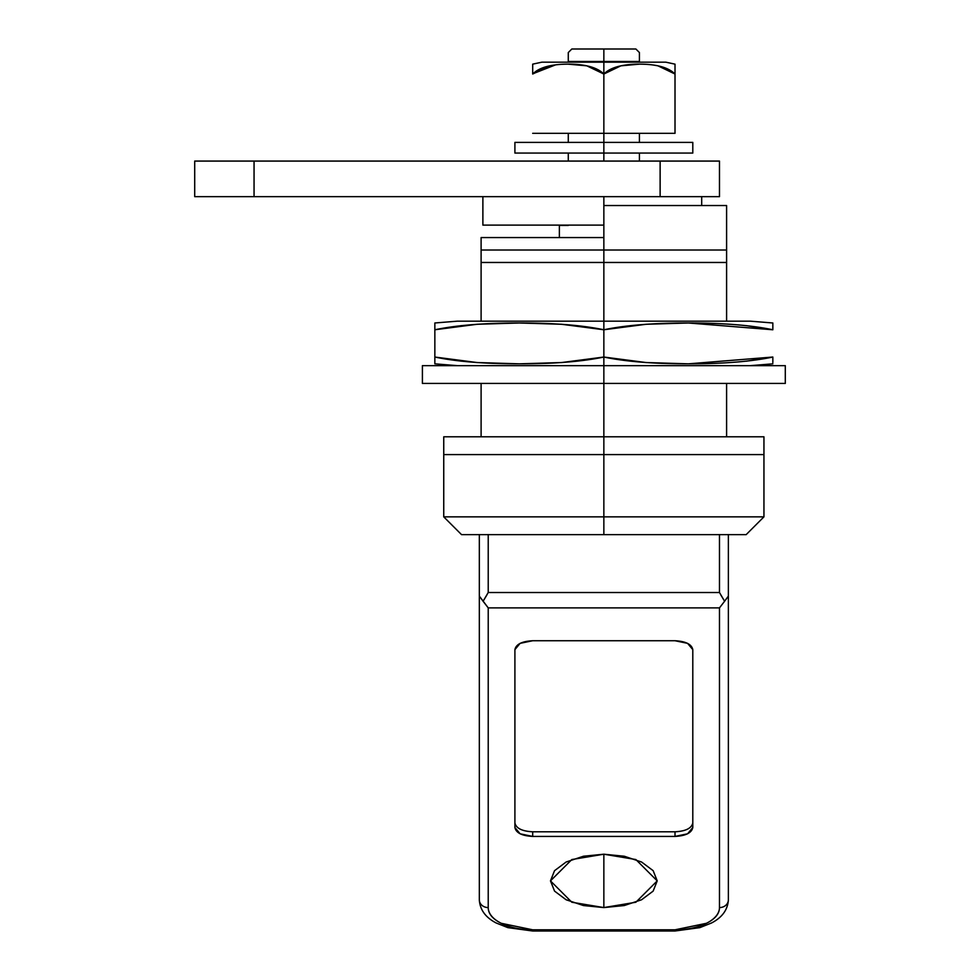 <?xml version="1.0" encoding="UTF-8"?>
<svg xmlns="http://www.w3.org/2000/svg" width="980" height="980" viewBox="0 0 980 980"><rect width="100%" height="100%" fill="white"/><g stroke="black" fill="none" stroke-linecap="round" stroke-linejoin="round"><path stroke-width="1.47" d="M194.702 161.075L254.053 161.075L254.053 196.649L254.053 161.075L719.479 161.075L660.128 161.075L660.128 196.649L719.479 196.649L194.702 196.649L660.128 196.649L660.128 161.075L194.702 161.075L194.702 196.649M603.851 225.106L482.883 225.106L482.883 196.649L482.883 225.106L603.851 225.106M482.883 196.649L603.851 196.649L603.851 205.543L603.851 196.649L529.641 196.649M603.851 907.578L603.851 854.205L635.873 859.546L657.213 880.885L635.873 902.237L603.851 907.578L624.272 905.545L641.582 899.763L653.158 891.102L657.213 880.885L653.158 870.681L641.582 862.02L624.272 856.238L603.851 854.205L583.431 856.238L566.109 862.02L554.545 870.681L550.478 880.885L554.545 891.102L566.109 899.763L583.431 905.545L603.851 907.578L571.83 902.237L550.478 880.885L571.83 859.546L603.851 854.205L603.851 907.578M728.373 853.654L728.373 899.873A8.893 7.705 180 0 1 719.479 907.578A44.468 22.234 0 0 1 675.012 929.812L675.012 931L675.012 929.812L532.691 929.812L501.246 923.295C492.56 918.958 488.224 913.715 488.224 907.578L488.224 607.882L719.479 607.882L719.479 907.578C719.479 913.715 715.143 918.958 706.458 923.295L675.012 929.812L532.691 929.812A44.468 22.234 0 0 1 488.224 907.578L488.224 607.882L719.479 607.882L724.6 601.255L720.888 595.068M514.904 827.524L520.111 833.808L532.691 836.418L675.012 836.418L687.58 833.808L692.799 827.524L692.799 649.63L687.58 643.346L675.012 640.736L532.691 640.736L520.111 643.346L514.904 649.63L514.904 827.524L514.904 649.63C516.031 644.264 521.96 641.3 532.691 640.736L675.012 640.736C685.731 641.3 691.66 644.264 692.799 649.63L692.799 827.524C691.66 832.89 685.731 835.854 675.012 836.418L675.012 831.8L532.691 831.8L532.691 836.418L675.012 836.418L675.012 831.8L532.679 831.8L532.691 836.418C521.96 835.854 516.031 832.89 514.904 827.524M719.479 592.52L719.479 534.639L719.479 592.52L488.224 592.52L488.224 534.639L488.224 592.52L719.479 592.52L724.6 601.255L719.479 607.882L719.479 907.578A8.893 7.705 0 0 0 728.373 899.873L728.373 534.639L728.373 596.097L724.6 601.255L728.373 596.097L728.373 899.873C727.748 909.783 722.138 917.488 711.541 922.976L699.855 927.631L675.012 931L532.691 931L532.691 929.812L532.691 931L507.848 927.631L496.162 922.976C485.566 917.488 479.955 909.783 479.33 899.873L479.33 534.639L479.33 899.873A8.893 7.705 0 0 0 488.224 907.578A8.893 7.705 180 0 1 479.33 899.873M486.815 595.068L483.091 601.255L488.224 607.882L479.33 596.097L483.091 601.255L488.224 592.52M532.691 831.8C521.96 831.224 516.031 828.259 514.904 822.894L514.904 649.63M692.799 822.894L692.799 822.906C691.66 828.259 685.731 831.224 675.012 831.8M603.851 357.038L603.851 365.65L603.851 357.038C625.399 361.571 653.574 363.837 688.352 363.837L646.102 362.551L603.851 357.038L603.851 321.171L457.354 321.171L750.349 321.171L772.84 322.984L772.84 329.77C751.293 325.25 723.13 322.984 688.352 322.984C653.574 322.984 625.399 325.25 603.851 329.77L603.851 357.038L561.601 362.551L519.351 363.837C554.129 363.837 582.304 361.571 603.851 357.038M772.84 362.539L772.84 357.038L688.352 363.837C723.13 363.837 751.293 361.571 772.84 357.038L772.84 362.539M434.851 322.984L434.851 329.77L477.101 324.27L519.351 322.984L561.601 324.27L603.851 329.77C582.304 325.25 554.129 322.984 519.351 322.984C484.573 322.984 456.411 325.25 434.851 329.77L434.851 357.038C456.411 361.571 484.573 363.837 519.351 363.837L477.101 362.551L434.851 357.038L434.851 322.984L457.354 321.171M434.851 363.837L434.851 357.038L434.851 363.837L457.354 365.65M461.543 361.191L434.851 357.038M435.39 329.66L461.543 325.617M746.16 325.617L772.387 329.684M772.387 357.137L746.16 361.204M603.851 321.171L603.851 262.469L481.107 262.469L603.851 262.469L603.851 250.01L481.107 250.01L481.107 321.171L481.107 237.564L603.851 237.564L481.107 237.564L481.107 250.01L603.851 250.01L603.851 205.543L726.596 205.543L726.596 250.01L726.596 205.543L603.851 205.543L603.851 250.01L726.596 250.01L726.596 262.469L726.596 250.01L603.851 250.01L603.851 262.469L726.596 262.469L726.596 321.171L726.596 262.469L603.851 262.469L603.851 321.171L750.349 321.171L603.851 321.171L603.851 329.77L646.102 324.27L688.352 322.984L772.84 329.77L772.84 322.984M568.106 64.153L586.787 65.819L603.851 74.027L603.851 62.169L541.891 62.169L532.691 64.153L532.691 74.027L532.691 65.832M549.755 65.819L555.905 64.827M653.783 65.097L657.948 65.819L675.012 74.027L675.012 64.153L675.012 133.329L603.851 133.329L675.012 133.329L675.012 74.027C668.458 67.449 656.588 64.153 639.413 64.153C622.251 64.153 610.393 67.449 603.851 74.027C597.298 67.449 585.44 64.153 568.253 64.153C551.091 64.153 539.245 67.449 532.691 74.027L549.731 65.832M675.012 64.153L665.812 62.169L541.891 62.169M514.904 153.064L603.851 153.064L603.851 161.075L603.851 153.064L692.799 153.064L603.851 153.064L603.851 142.394L692.799 142.394L603.851 142.394L603.851 133.329L532.691 133.329L603.851 133.329L603.851 74.027L603.851 142.394L514.904 142.394L514.904 153.064L603.851 153.064L603.851 142.394L514.904 142.394M532.691 74.027L532.691 64.153M533.022 73.696L555.525 64.876M665.812 62.169L603.851 62.169L603.851 74.027L620.891 65.832L639.413 64.153M603.851 365.65L422.405 365.65L785.298 365.65L603.851 365.65L603.851 383.437L422.405 383.437L603.851 383.437L603.851 365.65L785.298 365.65L785.298 383.437L603.851 383.437L785.298 383.437L603.851 383.437L603.851 436.798L443.744 436.798L603.851 436.798L603.851 383.437L422.405 383.437L422.405 365.65L603.851 365.65M603.851 454.585L443.744 454.585L603.851 454.585L603.851 436.798L763.947 436.798L603.851 436.798L603.851 454.585L763.947 454.585L603.851 454.585L763.947 454.585L763.947 516.852L746.16 534.639L461.543 534.639L603.851 534.639L603.851 516.852L443.744 516.852L603.851 516.852L443.744 516.852L603.851 516.852L603.851 454.585L443.744 454.585L763.947 454.585L603.851 454.585L603.851 516.852L763.947 516.852L603.851 516.852L603.851 534.639L461.543 534.639L443.744 516.852L443.744 454.585L763.947 454.585L763.947 436.798L443.744 436.798L443.744 454.585L603.851 454.585M726.596 436.798L726.596 383.437L726.596 436.798M481.107 436.798L481.107 383.437L481.107 436.798M603.851 49L571.83 49L603.851 49L603.851 61.458L603.851 49L635.873 49L603.851 49M568.278 62.169L568.278 52.553L568.278 61.458L603.851 61.458L568.278 61.458L568.278 52.553L571.83 49M568.278 133.329L568.278 142.394L568.278 133.329M568.278 153.064L568.278 161.075L568.278 153.064M568.278 225.461L559.372 225.461L568.278 225.106M639.426 161.075L639.426 153.064L639.426 161.075M639.426 142.394L639.426 133.329L639.426 142.394M639.426 62.169L639.426 61.458L603.851 61.458L639.426 61.458L639.426 52.553L639.426 61.458L639.426 52.553L635.873 49M603.851 534.639L746.16 534.639L603.851 534.639M603.851 516.852L763.947 516.852L603.851 516.852M719.479 161.075L719.479 196.649M701.692 205.543L701.692 196.649M750.349 365.65L772.84 363.837M692.799 142.394L692.799 153.064M559.372 237.564L559.372 225.461"/></g></svg>
